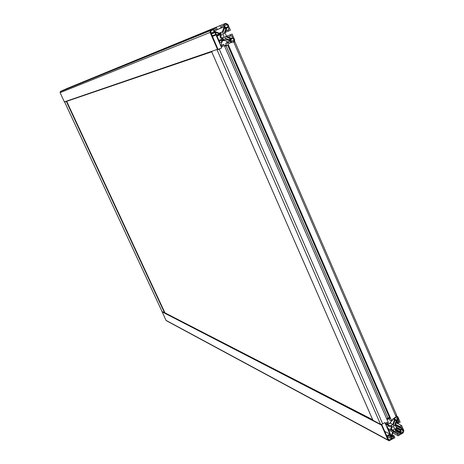 <?xml version="1.0" encoding="UTF-8"?>
<svg xmlns="http://www.w3.org/2000/svg" width="464" height="464" viewBox="0 0 464 464"><rect width="100%" height="100%" fill="white"/><g stroke="black" fill="none" stroke-linecap="round" stroke-linejoin="round"><path stroke-width="0.7" d="M221.641 46.661L223.306 46.081L221.711 46.818L220.934 45.037L222.505 40.519L225.481 39.15L230.301 41.163L230.91 42.56L228.967 43.459L228.45 42.276L227.435 42.746L391.744 420.993L389.545 419.897L388.739 418.522L386.993 419.485M220.835 40.38L223.561 39.463L222.111 40.13L221.427 42.102L219.948 42.781L215.592 32.782L216.183 32.515L219.379 33.849L220.835 33.182L221.171 33.953L220.417 34.667C219.6 37.381 220.539 38.721 223.23 38.686L223.561 39.463M218.869 40.293L223.23 38.686M391.744 420.993L392.66 420.465L392.208 419.415L393.959 418.406L394.499 419.642L392.886 424.467L390.108 423.069M394.499 419.642L393.054 418.928M391.825 426.457C390.224 428.382 390.456 429.826 392.515 430.789L393.634 430.609L393.924 431.288L392.625 432.048L391.564 435.226L391.036 435.534L387.214 426.764L388.542 425.993L390.224 426.532L391.529 425.778L391.825 426.457L391.042 426.062M392.886 424.467L390.207 426.022L386.883 424.328M391.285 420.767C390.323 423.568 388.559 424.641 385.996 423.974M386.071 424.148L386.837 424.322C389.07 424.386 390.572 423.209 391.338 420.79M387.075 419.665L388.733 418.708L389.609 419.932M390.207 426.022L386.35 424.775L385.659 423.203L387.104 422.373L387.556 423.417L388.472 422.884L223.805 44.422L222.79 44.898L223.306 46.081M387.556 423.417L386.35 422.808M230.301 41.163L227.679 42.091L225.846 43.309L227.435 42.746M225.846 43.309L226.351 45.02L224.46 45.924M224.651 46.365L227.644 45.13L389.94 418.621L388.38 417.849L386.645 418.673M226.513 45.518L225.255 45.953M220.905 40.432L219.339 41.081M225.115 45.623L225.26 45.965L224.628 46.307M222.326 41.035C224.286 40.107 226.055 40.484 227.621 42.172L226.096 43.019L225.84 43.761L226.241 44.938L224.402 45.791M221.125 45.484L222.79 44.898M227.621 42.172L227.679 42.091C226.154 40.414 224.396 39.985 222.401 40.809M222.262 44.967L221.067 45.344M223.805 44.422L221.171 45.46M226.815 42.856L228.45 42.276M372.673 419.717L164.964 312.846L66.688 101.343M64.798 101.987L66.636 101.361L64.374 101.865L60.105 92.684L210.099 32.439L210.221 30.676L210.929 30.056L216.456 27.527L63.713 89.946L60.569 91.373L60.105 92.684M162.11 311.622L164.917 312.875L66.636 101.361L212.025 51.701M164.964 312.846L372.72 419.827M382.696 423.87L384.9 422.594L389.911 434.095L386.796 435.911L381.588 424.305L382.696 423.87L219.24 49.103L221.676 47.978L215.98 34.893L212.506 36.488L218.126 49.619L217.477 49.346L210.099 32.439M221.676 47.978L218.202 49.544M225.603 23.345L65.784 89.001L225.603 23.345L227.876 24.302L230.428 30.201L228.439 31.117L227.963 30.021L229.071 29.51L228.166 27.422L226.855 28.02L225.098 33.077L226.478 36.267L231.304 38.286L232.609 37.683L231.704 35.595L230.602 36.105L230.127 35.009L232.116 34.092L234.662 39.974L234.471 41.824L233.839 42.346L395.867 416.254L396.482 415.077M162.046 311.524L165.984 320.346L166.628 320.844L388.217 440.353M226.455 36.198L232.116 34.092M219.252 41.174L222.111 40.13M219.895 42.653L221.427 42.102M216.537 34.945L219.379 33.849M216.833 35.624L221.171 33.953M215.319 32.149L214.983 32.608L215.772 34.417L212.344 35.995L210.737 32.318L210.83 31.053L213.295 29.713L214.142 31.656L215.319 32.149L211.352 33.721M211.462 33.971L215.429 32.405M211.474 33.994L214.983 32.608M212.251 35.786L215.772 34.417M210.998 32.915L214.142 31.656M225.208 36.557L230.712 38.86L230.208 40.298L224.709 38.002L225.208 36.557M228.59 39.62L230.712 38.86M231.693 42.601L230.805 40.548L231.304 39.109L233.218 38.228L234.024 40.095L233.891 41.418L231.693 42.601M228.885 43.268L230.91 42.56M225.91 30.74L229.071 29.51M225.875 30.833L227.963 30.021M225.365 32.294L228.439 31.117M228.201 36.987L230.602 36.105M231.136 38.21L232.609 37.683M220.91 36.917L221.061 35.165C223.184 34.046 224.089 34.754 223.77 37.288C222.743 38.292 221.786 38.164 220.91 36.917M222.656 33.275L224.663 27.509L226.043 28.089L224.037 33.855L222.656 33.275M224.211 28.814L226.043 28.089M228.172 26.587L226.258 27.469L224.883 26.889L223.984 24.824L225.736 24.024L227.36 24.708L228.172 26.587L226.119 27.405M220.098 25.856L221.032 28.002L222.053 27.538L221.537 26.344L223.486 25.45L224.1 26.86L222.337 31.917L219.356 33.286L214.501 31.256L213.887 29.847L215.847 28.948L216.363 30.143L217.39 29.673L216.456 27.527M214.368 30.943L216.363 30.143M217.314 29.499L221.032 28.002M217.343 29.574L224.1 26.86M219.101 33.182L222.337 31.917M226.177 45.634L225.782 45.774M219.24 49.103L218.213 49.567M218.138 49.399L219.884 48.592L218.132 49.381M234.326 41.998L233.839 42.346M372.952 420.291L380.538 424.287L381.588 424.305M226.043 45.681L387.921 417.936M389.505 417.623L388.38 417.849M396.163 422.803L401.615 425.517L403.848 430.679L403.094 432.941L398.182 435.812L397.37 433.933L398.28 433.405L398.733 434.443L400.478 433.428L399.945 432.199L395.641 430.812L392.973 432.367L391.361 437.198L391.894 438.428L393.646 437.407L393.194 436.369L394.11 435.835L394.922 437.709L389.023 440.783L387.956 439.942L381.478 425.099L381.773 424.398M398.182 435.812L392.764 432.993M401.615 425.517L399.829 426.549L400.246 427.512L401.238 426.932L402.033 428.765L400.861 429.449L396.558 428.063L395.345 425.262L396.952 420.436L398.129 419.758L398.924 421.596L397.932 422.17L398.35 423.133L400.136 422.095L397.892 416.916L396.732 416.057L395.867 416.254M391.181 435.87L390.885 437.256L391.628 438.956L389.186 440.116L388.42 439.518L387.017 436.299L390.091 434.513L390.781 436.102L391.181 435.87M402.746 432.471L401.18 433.382L400.397 431.584L400.855 430.209L402.572 429.212L403.28 430.853L402.746 432.471L400.484 431.323M395.421 428.458L400.328 430.035L399.869 431.41L394.963 429.832L395.421 428.458M394.284 427.634C394.551 429.078 394.011 429.879 392.648 430.029L391.575 429.206C391.303 427.767 391.842 426.967 393.194 426.805L394.284 427.634M397.428 417.339L398.147 418.992L396.424 419.984L395.195 419.589L394.412 417.78L396.604 416.724L397.428 417.339L396.239 416.759M393.159 425.685L394.997 420.187L396.227 420.581L394.388 426.085L393.159 425.685M391.564 435.226L390.705 434.774M392.625 432.048L388.606 429.966M393.924 431.288L392.967 430.795M390.781 436.102L388.989 435.157M391.628 438.956L387.133 436.56M390.885 437.256L388.003 435.731M389.911 434.095L384.847 431.439M394.388 426.085L393.223 425.494M396.424 419.984L395.084 419.328M398.147 418.992L394.98 417.449M400.861 429.449L396.123 427.054M402.033 428.765L395.421 425.442M400.246 427.512L395.403 425.076M399.829 426.549L395.618 424.444M398.35 423.133L396.378 422.153M397.932 422.17L396.598 421.509M398.924 421.596L396.9 420.599M399.869 431.41L395.224 429.043M393.646 437.407L391.639 436.351M393.194 436.369L391.871 435.673M394.11 435.835L392.155 434.809M397.37 433.933L393.617 431.996M398.28 433.405L394.522 431.468M400.478 433.428L395.525 430.882M387.672 418.081L388.733 418.708M387.718 418.052L388.67 418.528M162.139 311.692L64.658 102.063M66.335 101.494L164.604 312.962M210.929 30.056L60.569 91.373M217.477 49.346L64.374 101.865M231.066 41.145L234.024 40.095M231.623 42.427L233.438 41.795M224.448 25.885L227.36 24.708M217.14 50.008L380.538 424.287M372.998 420.401L211.735 51.858M387.956 439.942L165.984 320.346M162.011 311.808L381.478 425.099M389.87 439.976L388.24 439.101M403.28 430.853L401.389 429.896M387.759 418.035L388.739 418.522M64.641 102.068L162.11 311.663M210.221 30.676L60.169 91.721M220.417 34.667L216.99 35.983M233.891 41.418L231.542 42.241M222.059 37.926L223.77 37.288M396.662 415.251L234.912 41.806M211.712 51.864L372.952 420.355M396.378 415.883L396.732 416.057M387.939 428.429L391.326 430.18M388.606 439.808L389.186 440.116M392.648 430.029L391.842 429.618"/></g></svg>
